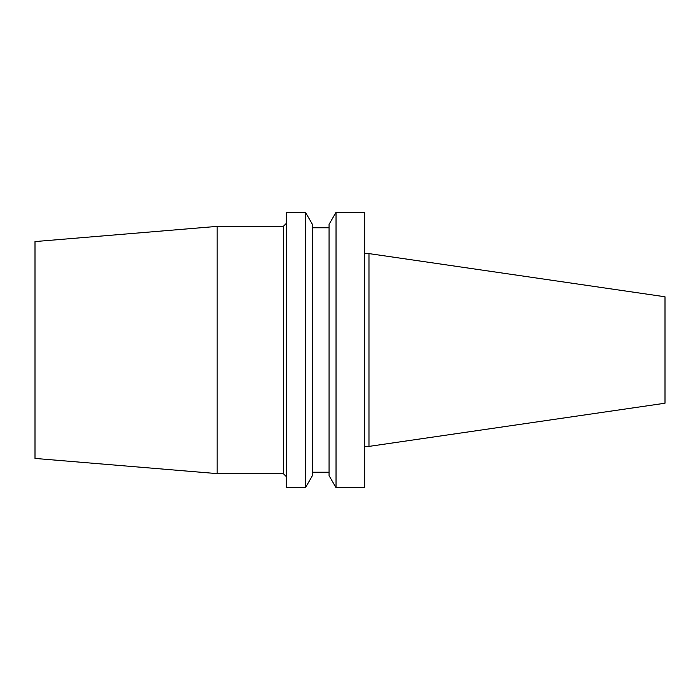 <?xml version="1.0" encoding="UTF-8"?>
<svg xmlns="http://www.w3.org/2000/svg" width="700" height="700" viewBox="0 0 700 700"><rect width="100%" height="100%" fill="white"/><g stroke="black" fill="none" stroke-linecap="round" stroke-linejoin="round"><path stroke-width="0.53" stroke-dasharray="3.5 2.62" d="M665 296.774L665 403.226M368.979 253.601L368.979 446.399M364.639 446.399L364.639 253.601L364.639 446.399M364.639 212.293L364.639 487.707M336.035 212.293L336.035 487.707M329.07 224.359L329.07 475.641M329.07 472.229L329.07 227.771L329.07 472.229M312.419 472.229L312.419 227.771L312.419 472.229M312.419 224.359L312.419 475.641M305.454 212.293L305.454 487.707M286.352 212.293L286.352 487.707M286.352 476.648L286.352 223.352L286.352 476.648M283.316 226.389L283.316 473.611M217.166 226.389L217.166 473.611M35 241.57L35 458.43"/><path stroke-width="1.05" d="M368.979 253.601L368.979 446.399L665 403.226L665 296.774L368.979 253.601L364.639 253.601M368.979 446.399L364.639 446.399M364.639 487.707L364.639 212.293L336.035 212.293L336.035 487.707L364.639 487.707M336.035 487.707L329.07 475.641L329.07 224.359L336.035 212.293M329.07 472.229L312.419 472.229M305.454 487.707L312.419 475.641L312.419 224.359L305.454 212.293L286.352 212.293L286.352 487.707L305.454 487.707L305.454 212.293M286.352 476.648L283.316 473.611L283.316 226.389L286.352 223.352M283.316 473.611L217.166 473.611L217.166 226.389L283.316 226.389M217.166 473.611L35 458.43L35 241.57L217.166 226.389M329.07 227.771L312.419 227.771"/></g></svg>
